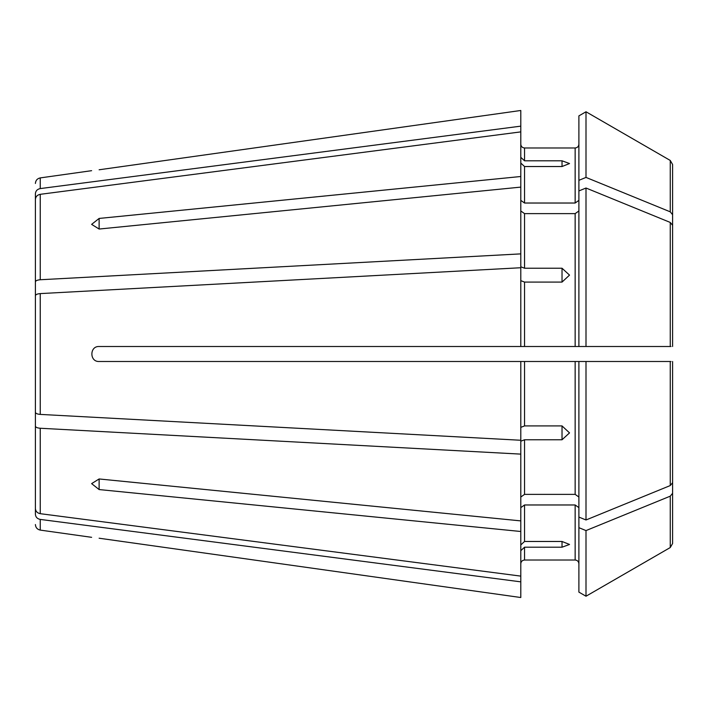 <?xml version="1.0" encoding="UTF-8"?>
<svg xmlns="http://www.w3.org/2000/svg" width="708" height="708" viewBox="0 0 708 708"><rect width="100%" height="100%" fill="white"/><g stroke="black" fill="none" stroke-linecap="round" stroke-linejoin="round"><path stroke-width="1.06" d="M520.796 110.483L99.12 169.778C89.465 170.973 89.465 170.973 99.12 169.778L520.796 110.483L520.796 131.883L40.241 194.319C37.241 194.939 35.63 196.656 35.4 199.47L35.4 313.485L35.4 199.47M578.896 210.975L575.144 213.621L524.548 213.621L520.796 210.975M562.028 268.235L562.028 282.085L569.524 275.111L562.028 268.235L524.548 268.235L524.548 213.621M562.028 282.085L524.548 282.085L520.796 280.651M672.6 286.643L672.6 214.71L670.255 211.834L586.003 177.416L578.896 180.328L578.896 346.504L586.003 346.504L520.796 346.504L520.796 267.739L40.241 293.599C37.241 293.855 35.63 294.563 35.4 295.732L35.4 412.268C35.63 413.437 37.241 414.145 40.241 414.401L520.796 440.261L520.796 361.496L99.12 361.496C89.474 361.992 89.456 346.017 99.12 346.504L520.796 346.504M35.4 394.515L35.4 426.119C35.63 427.287 37.241 428.004 40.241 428.251L520.796 454.12L520.796 520.893L99.12 478.962L91.624 483.626L99.12 489.564L99.12 478.962M578.896 592.118L586.003 596.225L578.896 592.118L578.896 517.07L586.003 519.982L670.255 485.564L672.6 482.688L672.6 410.755M578.896 497.025L575.144 494.379L524.548 494.379L520.796 497.025M670.98 346.504L586.003 346.504L586.003 188.018L670.255 222.436L672.6 225.312L672.6 297.245M35.4 281.881C35.63 280.713 37.241 279.996 40.241 279.749L520.796 253.88L520.796 187.107L99.12 229.038L91.624 224.374L99.12 218.436L99.12 229.038M578.896 190.93L586.003 188.018M562.028 439.765L562.028 425.915L569.524 432.889L562.028 439.765L524.548 439.765L520.796 441.199L520.796 454.12M520.796 157.335L524.548 160.796L562.028 160.796L569.524 163.539L562.028 166.53L524.548 166.53L520.796 163.07M578.896 517.07L578.896 361.496L586.003 361.496L520.796 361.496M586.003 519.982L586.003 361.496L670.98 361.496M578.896 180.328L578.896 115.882L586.003 111.775L670.255 160.451L672.6 164.504L672.6 266.235M520.796 597.517L99.12 538.222C89.465 537.027 89.465 537.027 99.12 538.222L520.796 597.517L520.796 531.496L99.12 489.564M35.4 437.951L35.4 514.265C35.63 517.088 37.241 518.805 40.241 519.415L520.796 581.852M35.4 432.216L35.4 508.53C35.63 511.344 37.241 513.061 40.241 513.681L520.796 576.117M35.4 508.53L35.4 426.119M520.796 187.107L520.796 176.504L99.12 218.436M520.796 176.504L520.796 131.883M520.796 253.88L520.796 266.801L524.548 268.235M35.4 270.049L35.4 193.735C35.63 190.912 37.241 189.195 40.241 188.585L520.796 126.148M578.896 144.228C578.666 146.512 577.418 147.76 575.144 147.981L524.548 147.981C522.274 147.76 521.026 146.512 520.796 144.228M520.796 520.893L520.796 531.496M586.003 596.225L670.255 547.55L586.003 596.225L586.003 530.584L670.255 496.166L672.6 493.29L672.6 421.357M578.896 527.672L586.003 530.584M578.896 507.627L575.144 504.972L524.548 504.972L520.796 507.627M520.796 544.93L524.548 541.47L524.548 504.972M562.028 547.204L562.028 541.47L569.524 544.461L562.028 547.204L524.548 547.204L520.796 550.665M578.896 563.772C578.675 561.497 577.427 560.24 575.144 560.019L524.548 560.019C522.265 560.249 521.017 561.497 520.796 563.772M578.896 200.373L575.144 203.028L524.548 203.028L520.796 200.373M520.796 427.349L524.548 425.915L524.548 361.496M562.028 425.915L524.548 425.915M562.028 541.47L524.548 541.47M578.896 115.882L586.003 111.775L670.255 160.451L672.6 164.504L672.6 214.71M35.4 380.656L35.4 412.268M672.6 493.29L672.6 543.496L670.255 547.55L672.6 543.496L672.6 441.765M35.4 327.344L35.4 295.732M35.4 313.485L35.4 275.784M672.6 346.504L672.6 225.312M672.6 482.688L672.6 361.496L672.6 482.688M586.003 177.416L586.003 111.775M575.144 346.504L575.144 213.621M524.548 346.504L524.548 282.085M670.255 346.504L670.255 222.436M91.624 537.319L40.241 530.097L40.241 519.415M40.241 513.681L40.241 428.251M40.241 414.401L40.241 293.599M40.241 279.749L40.241 194.319M40.241 188.585L40.241 177.903L91.624 170.681M524.548 160.796L524.548 147.981M524.548 494.379L524.548 439.765M524.548 560.019L524.548 547.204M524.548 203.028L524.548 166.53M575.144 494.379L575.144 361.496M562.028 160.796L562.028 166.53M670.255 485.564L670.255 361.496M670.255 547.55L670.255 496.166M575.144 560.019L575.144 504.972M670.255 211.834L670.255 160.451M575.144 203.028L575.144 147.981M40.241 530.097C37.25 529.442 35.63 527.584 35.4 524.531M40.241 177.903C37.25 178.558 35.63 180.416 35.4 183.469"/></g></svg>
